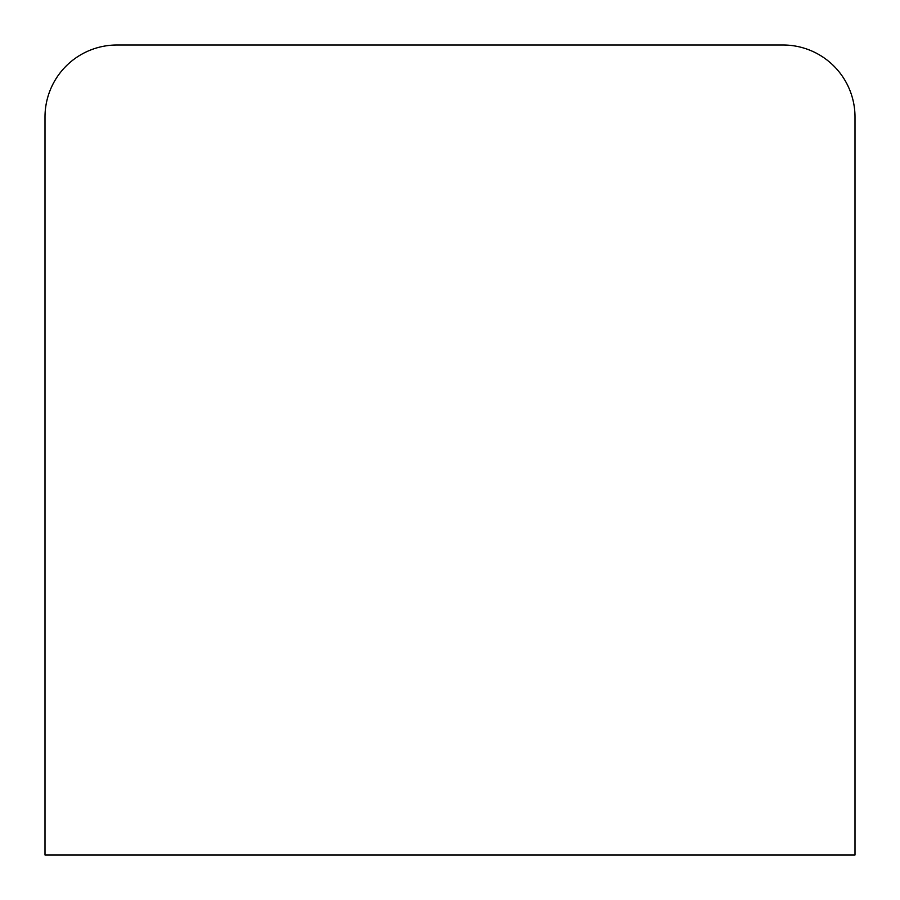 <?xml version="1.0" encoding="UTF-8"?>
<svg xmlns="http://www.w3.org/2000/svg" width="900" height="900" viewBox="0 0 900 900"><rect width="100%" height="100%" fill="white"/><g stroke="black" fill="none" stroke-linecap="round" stroke-linejoin="round"><path stroke-width="1.35" d="M117 45L783 45A72 72 0 0 1 855 117L855 855L45 855L45 117A72 72 0 0 1 117 45L783 45M45 855L45 585"/></g></svg>
